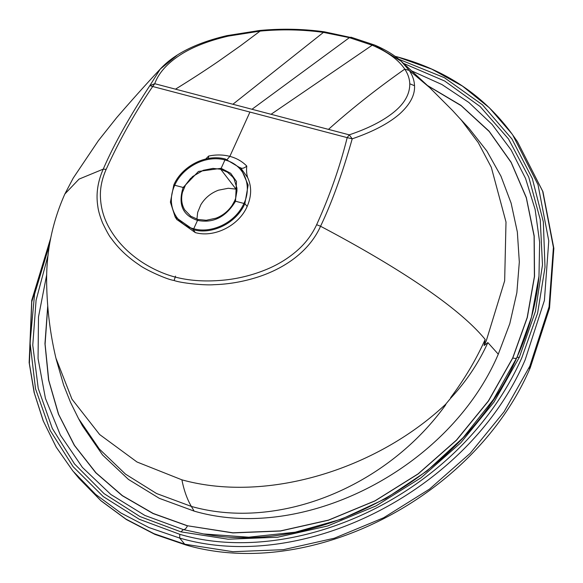 <?xml version="1.0" encoding="UTF-8"?>
<svg xmlns="http://www.w3.org/2000/svg" width="583" height="583" viewBox="0 0 583 583"><rect width="100%" height="100%" fill="white"/><g stroke="black" fill="none" stroke-linecap="round" stroke-linejoin="round"><path stroke-width="0.87" d="M429.664 87.588L409.259 70.441C412.545 75.353 414.302 80.447 414.52 85.708C415.067 95.022 410.097 104.437 399.617 113.955C388.628 123.487 372.821 131.773 352.212 138.82C342.483 173.246 331.931 202.388 320.555 226.255C388.73 262.233 456.584 304.399 485.18 339.459L484.145 345.5L486.266 340.807L504.659 280.795L506 222.014L491.309 167.314L478.22 142.58L461.466 120.258L452.619 110.581L429.627 87.552M484.145 345.5L487.869 342.593C478.636 362.918 466.291 381.391 450.834 398.029L445.594 404.332L445.82 404.653C386.274 487.534 278.186 530.945 191.362 506.423L156.587 493.531L125.542 474.161L99.292 448.954L78.501 418.528M487.869 342.593L498.283 354.187L509.79 323.696L516.859 292.666L519.322 262L517.347 232.012L511.123 203.161L500.935 176.132L486.849 151.012L469.177 128.53L460.009 118.611M414.52 85.708L409.776 83.792C409.864 93.914 404.675 103.264 394.225 111.841C383.33 120.768 368.332 128.435 349.239 134.841L352.212 138.82L347.191 137.632C339.831 167.073 329.643 196.092 316.635 224.703L320.555 226.255C309.376 251.266 284.919 268.238 258.065 276.983C243.461 281.684 228.798 284.249 214.078 284.686C205.165 285.546 181.349 283.163 174.106 280.51L173.683 280.401C166.213 279.293 144.584 269.237 139.242 264.937C127.677 257.234 118.349 248.38 111.258 238.389C109.779 236.96 106.893 231.83 102.586 222.998C99.861 216.104 98.265 210.463 97.784 206.076C95.896 193.906 97.718 181.59 103.249 169.121L79.018 179.119L64.873 193.971C52.485 221.788 46.4 250.901 46.625 281.312C46.924 307.525 50.021 333.126 55.91 358.1L71.986 399.187L99.649 434.539L137.005 461.998L181.903 479.831C266.023 503.151 375.569 470.109 445.594 404.332M450.834 398.021L450.63 397.672C464.52 379.154 476.041 359.747 485.18 339.459M375.379 45.532L401.17 61.23L409.259 70.441L404.762 69.137C377.194 88.485 351.76 108.562 328.469 129.375L271.066 114.29L372.194 45.212L374.643 45.059L375.379 45.532M498.283 354.187C449.799 468.054 304.071 543.239 194.132 511.109L159.29 498.327L128.464 479.437L102.608 455.031L82.495 425.867L78.508 418.528M316.635 224.703C312.291 234.045 306.366 242.156 298.868 249.043C289.656 257.467 279.024 264.194 266.985 269.222C253.634 274.775 239.861 278.346 225.665 279.927C206.994 281.917 190.138 280.955 175.104 277.042C161.192 273.427 145.437 265.724 132.982 255.558C123.1 247.644 115.15 238.367 109.145 227.727C103.745 218.108 100.837 207.825 100.414 196.872C100.094 187.923 102.01 178.755 106.164 169.369L103.249 169.121C113.7 144.905 129.237 117.074 149.867 85.621L160.208 69.122L176.948 55.407M328.469 129.375L349.239 134.841L347.191 137.632L249.939 112.067L152.695 86.495L149.867 85.621L154.735 83.704C158.518 73.298 166.782 63.86 179.52 55.392C191.814 47.267 208.095 40.832 228.361 36.095L260.105 31.103L259.231 30.994L259.581 30.491L227.042 35.614L228.361 36.095M409.776 83.792C409.587 78.727 407.918 73.844 404.762 69.137C398.597 59.881 387.739 51.902 372.194 45.212L349.399 37.647L251.987 109.269L271.066 114.29M205.741 159.013L208.619 156.069L208.459 158.452M240.218 167.605C241.799 168.881 243.986 168.385 246.791 166.104C246.296 170.229 246.58 174.055 247.644 177.575C251.776 186.516 251.616 196.136 247.163 206.44C238.804 225.891 213.932 237.995 195.276 232.581L176.809 219.478M106.164 169.369C119.114 140.743 134.622 113.117 152.695 86.495L154.735 83.704L175.505 89.163C191.209 79.463 205.507 70.2 218.392 61.361L240.393 45.853L260.105 31.103C281.567 29.106 302.686 29.544 323.456 32.393L349.399 37.647L351.01 37.21L374.643 45.059C385.436 49.628 394.276 55.021 401.162 61.23L428.25 86.248M234.592 200.989L232.07 205.486C227.88 211.447 222.538 215.674 216.053 218.166L206.236 220.279L197.95 219.456L190.758 216.213L184.753 209.938C181.67 204.924 180.89 199.094 182.421 192.434L185.54 184.906L192.514 176.598L203.241 170.309L212.97 168.4L220.724 169.252L227.508 172.225L232.683 176.955L234.14 179.127L236.968 188.287L235.721 198.096L234.592 200.989L235.525 201.237C225.905 217.102 213.24 223.486 197.528 220.381C182.654 215.44 177.859 204.473 183.149 187.464L198.468 171.438L221.146 168.319L230.686 173.297L236.465 181.43L235.525 201.237L243.942 203.452C235.022 223.486 210.696 233.768 193.731 228.747C176.336 224.717 165.492 205.216 174.732 185.256C181.991 168.057 204.888 154.502 224.943 159.953C245.13 165.091 252.191 186.494 243.942 203.452L244.875 203.7C235.729 224.287 210.725 234.832 193.316 229.68L175.162 216.956L170.396 202.148L173.8 185.008C181.233 167.336 204.764 153.424 225.359 159.028L240.837 168.261L248.154 185.022L244.875 203.693L247.163 206.44M241.384 168.888L247.644 177.575M175.505 89.163L232.901 104.255L323.456 32.393L324.913 32.269L324.367 31.817C303.116 28.895 281.516 28.45 259.581 30.491M49.562 244.481L34.565 294.182L30.046 342.84L35.512 388.759L50.167 430.473L73.145 466.728L103.242 496.578L139.242 519.256L179.804 534.32C294.415 568.316 460.096 496.578 521.77 357.889L537.628 313.1L545.003 267.254L543.334 221.868L532.33 178.551L511.94 138.98L482.454 104.816L444.457 77.721L398.889 59.262M227.508 172.225L220.724 169.252L235.998 189.125L237.026 189.424M216.053 218.166C222.706 215.586 228.048 211.359 232.07 205.486M235.721 198.096L237.033 190.459M234.031 178.937L233.623 178.296M212.97 168.4L220.724 169.252L225.359 159.028M196.923 219.157L197.673 212.401L200.792 204.815C204.976 197.921 210.886 193.046 218.53 190.175L228.252 188.273L235.998 189.125M182.421 192.434C180.898 198.963 181.677 204.801 184.753 209.938M190.699 178.274L185.54 184.906M203.241 170.309L192.514 176.598M179.804 534.32L179.666 538.058L184.731 544.201L154.065 533.715L125.913 519.081L100.786 500.571L76.584 475.378L100.786 500.571L125.913 519.081L154.065 533.715L185.868 544.981L187.26 544.85M528.817 368.376L530.275 367.691L529.838 366.153L549.048 306.847L553.405 247.389L542.656 191.224L517.42 141.618L511.808 133.689L489.37 107.789L462.472 86.102L431.719 69.122L397.38 56.908L396.411 57.302M47.748 306.833L45.088 344.159L48.761 380.313L58.635 414.375L74.515 445.441L95.955 472.777L122.415 495.645L153.22 513.463L187.486 525.764L232.857 532.796L280.489 530.909L328.455 520.116L374.927 500.87L418.12 473.855L456.438 440.129L488.372 400.973L512.69 357.977L527.178 317.524L534.407 276.451L534.094 236.108L526.281 197.739L511.174 162.526L489.232 131.525L461.153 105.683L427.784 85.803M181.903 479.831A123.057 57.841 104.7 0 0 191.362 506.423L194.132 511.109M175.519 276.123L174.106 280.51M187.486 525.764L232.85 532.928L280.459 531.026L328.44 520.225L374.956 500.943L418.208 473.913L456.533 440.187L488.467 401.046L512.785 358.006L527.331 317.444L534.538 276.335L534.196 235.933L526.311 197.506L511.116 162.22L489.101 131.182L460.927 105.348L427.47 85.512M226.277 36.219L227.042 35.614C196.318 42.843 174.04 54.015 160.208 69.122M351.782 37.706L324.367 31.817M47.697 306.286L44.964 343.686L48.571 379.941L58.431 414.112L74.296 445.31L95.75 472.74L122.233 495.681L153.059 513.543L187.442 525.859C186.181 528.468 184.826 529.721 183.368 529.604L203.649 533.955L248.722 537.191L295.166 532.213L341.383 519.191L385.793 498.56L426.873 471.042L463.208 437.571L493.561 399.297L516.888 357.532C516.727 358.479 515.365 358.632 512.785 358.006M517.019 357.241L531.514 316.999L538.976 276.196L539.639 242.258L535.136 209.465L525.56 178.478L511.116 149.94L492.096 124.434L468.892 102.491L441.98 84.564L411.919 71.009M208.619 156.069C216.023 154.517 223.1 154.619 229.848 156.361L249.939 112.067M227.115 159.538L229.848 156.368C236.574 158.161 242.222 161.411 246.791 166.104M197.95 219.456L193.316 229.68L195.276 232.581M173.8 185.008L184.082 187.711M46.727 274.6L38.5 316.897L38.063 358.596L45.43 398.393L60.362 435.042L82.414 467.413L110.879 494.501L144.883 515.445L183.368 529.604L180.919 531.856L228.157 539.209L277.683 537.235L327.595 525.997L375.977 505.935L420.97 477.827L460.84 442.737L494.056 402.022L519.351 357.248L516.924 357.372C466.64 474.744 321.306 556.539 203.649 533.955M519.351 357.248L535.442 311.329L542.489 264.864L540.23 219.551L528.745 177.043L508.456 138.892L480.1 106.5L444.727 81.037L403.611 63.438M251.987 109.269L232.901 104.255M48.068 255.245L36.08 300.274L32.765 345.172L38.238 388.387L52.317 428.432L74.515 463.922L104.066 493.633L139.942 516.538L180.919 531.856M50.4 239.7L31.774 301.768L29.383 363.581L34.375 393.161L43.397 421.225L56.318 447.321L72.926 471.049L95.627 494.377L120.776 512.909L148.964 527.557L179.666 538.058C304.508 574.59 470.153 489.13 525.174 359.798L544.405 300.427L548.771 240.896L538.007 184.665L512.749 135.001M184.731 544.201L232.901 551.7L283.404 549.682L334.299 538.226L383.636 517.77L429.518 489.101L470.175 453.326L504.047 411.809L529.838 366.153L549.048 306.847L553.405 247.389L542.656 191.224L517.42 141.618M160.172 69.166C147.178 83.005 132.64 99.212 116.571 117.773L98.389 140.656L73.203 178.114L64.881 193.971M175.162 216.956L177.006 219.784M538.976 276.196C536.345 303.605 529 330.663 516.924 357.372M511.808 133.689C483.883 95.576 445.74 69.982 397.38 56.908L395.077 56.318M72.926 471.049L56.179 447.103L43.171 420.758L34.113 392.446L29.15 362.619L31.737 300.362L50.736 237.966M79.033 478.381L100.968 500.782L126.416 519.562L154.896 534.378L185.868 544.981C311.031 581.411 475.334 496.512 530.275 367.691L549.521 308.188L553.85 248.351L542.926 191.654L517.318 141.465M79.142 478.512L73.954 472.288M78.516 418.55L70.485 402.285L63.642 385.064L56.085 358.873"/></g></svg>
